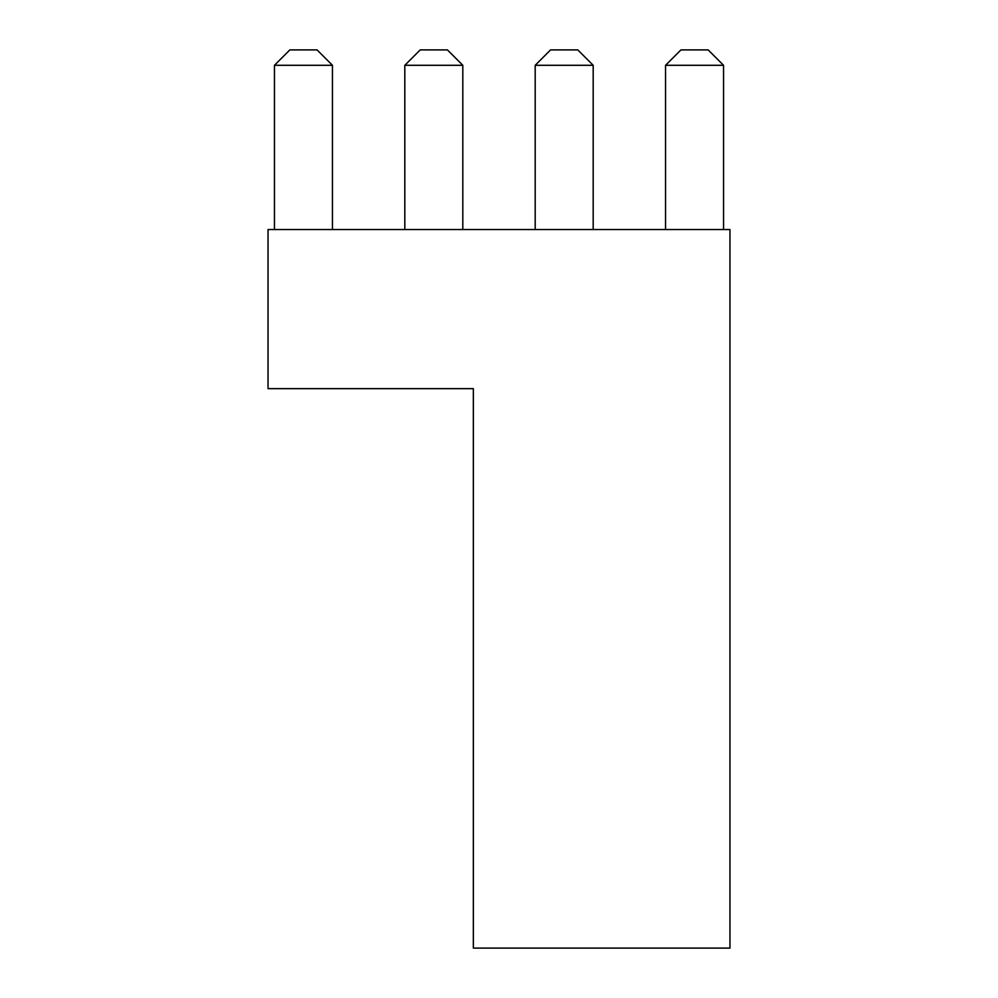 <?xml version="1.0" encoding="UTF-8"?>
<svg xmlns="http://www.w3.org/2000/svg" width="998" height="998" viewBox="0 0 998 998"><rect width="100%" height="100%" fill="white"/><g stroke="black" fill="none" stroke-linecap="round" stroke-linejoin="round"><path stroke-width="1.5" d="M268.038 388.646L268.038 229.54L729.962 229.54L729.962 948.1L473.339 948.1L473.339 388.646L473.339 948.1L729.962 948.1L729.962 229.54L268.038 229.54L268.038 388.646L473.339 388.646L268.038 388.646M289.844 49.9L317.052 49.9L289.844 49.9L274.45 65.294L274.45 229.54L274.45 65.294L289.844 49.9M332.446 65.294L332.446 229.54L332.446 65.294L274.45 65.294L332.446 65.294L317.052 49.9L332.446 65.294M420.22 49.9L447.416 49.9L420.22 49.9L404.814 65.294L404.814 229.54L404.814 65.294L420.22 49.9M462.81 65.294L462.81 229.54L462.81 65.294L404.814 65.294L462.81 65.294L447.416 49.9L462.81 65.294M550.584 49.9L577.78 49.9L550.584 49.9L535.19 65.294L535.19 229.54L535.19 65.294L550.584 49.9M593.186 65.294L593.186 229.54L593.186 65.294L535.19 65.294L593.186 65.294L577.78 49.9L593.186 65.294M680.948 49.9L708.156 49.9L680.948 49.9L665.554 65.294L665.554 229.54L665.554 65.294L680.948 49.9M723.55 65.294L723.55 229.54L723.55 65.294L665.554 65.294L723.55 65.294L708.156 49.9L723.55 65.294"/></g></svg>
